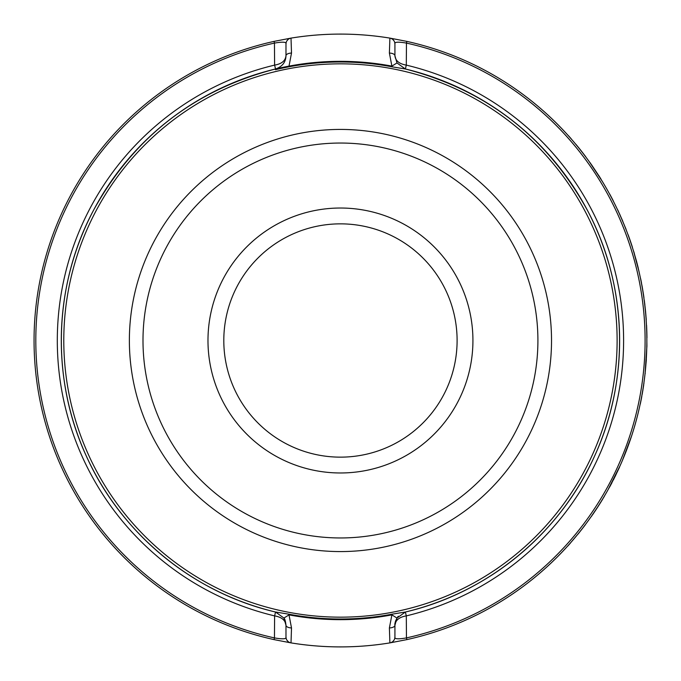 <?xml version="1.0" encoding="UTF-8"?>
<svg xmlns="http://www.w3.org/2000/svg" width="681" height="681" viewBox="0 0 681 681"><rect width="100%" height="100%" fill="white"/><g stroke="black" fill="none" stroke-linecap="round" stroke-linejoin="round"><path stroke-width="1.02" d="M86.129 455.623A279.167 279.167 0 0 0 275.533 612.015C192.757 592.768 120.699 533.274 86.129 455.623C50.598 378.415 53.45 285.016 93.612 210.106C133.944 137.026 194.511 90.003 275.311 69.045A279.167 279.167 0 0 0 275.533 612.015L274.605 615.888L274.452 637.91C282.904 639.365 286.744 639.05 285.977 636.973L285.977 625.26L283.917 618.05L275.541 612.015A13.62 13.62 0 0 1 275.541 612.015L288.497 614.117L289.008 614.883L291.511 627.95L291.008 642.89L274.068 639.621A306.399 306.399 0 0 1 274.068 41.379L291.008 38.11L291.511 53.05L289.008 66.117A279.167 279.167 0 0 1 391.898 66.117L389.387 53.05L389.898 38.11A306.399 306.399 0 0 0 291.008 38.11A5.993 5.993 0 0 0 285.977 44.027C286.752 41.95 282.904 41.635 274.452 43.09L274.605 65.112C281.653 63.912 285.441 60.788 285.977 55.74L285.977 44.027M389.387 53.05A5.993 2.698 180 0 1 394.92 55.74L396.989 62.95L394.92 55.74L394.92 44.027A5.993 5.993 0 0 0 389.898 38.11L406.838 41.379A306.399 306.399 0 0 1 406.838 639.621L389.898 642.89L389.387 627.95L391.898 614.883L392.409 614.117L405.374 612.015A13.62 13.62 0 0 1 405.374 612.015C488.149 592.759 560.208 533.266 594.777 455.623C630.3 378.415 627.456 285.007 587.294 210.106C546.911 136.949 486.26 89.909 405.357 68.985A13.62 13.62 0 0 1 405.365 68.985L406.302 65.112L406.455 43.09C398.002 41.635 394.154 41.95 394.92 44.027L394.92 55.74C395.457 60.788 399.253 63.912 406.302 65.112A283.151 283.151 0 0 1 406.302 615.888L405.374 612.015A279.167 279.167 0 0 0 405.374 68.985L392.409 66.883A278.503 278.503 0 0 0 275.464 69.683L279.27 68.117A279.167 279.167 0 0 1 289.008 66.117M291.511 627.95A5.993 2.698 180 0 1 285.977 625.26L285.977 636.973A5.993 5.993 0 0 0 291.008 642.89A306.399 306.399 0 0 0 389.898 642.89A5.993 5.993 0 0 0 394.92 636.973C394.154 639.05 398.002 639.365 406.455 637.91L406.302 615.888C399.253 617.088 395.457 620.212 394.92 625.26A13.62 13.62 0 0 1 395.908 620.178M589.329 161.78L601.595 180.227L591.644 165.049M622.698 221.257L617.761 209.978L622.8 221.257M636.403 261.155L638.804 270.732L633.756 251.876L636.497 261.155M640.685 278.835L640.991 280.836M642.174 286.599L643.494 294.618A306.399 306.399 0 0 1 643.928 297.554L643.826 297.554A306.399 306.399 0 0 0 643.4 294.618M645.503 311.762L644.328 300.483L645.605 311.762M578.016 534.006L570.32 543.089L578.016 534.006M585.022 525.077L584.221 526.124M570.414 543.089A306.399 306.399 0 0 1 567.801 546.026L567.699 546.026A306.399 306.399 0 0 0 570.32 543.089M599.025 504.876L597.467 507.311M591.295 516.462L597.586 507.124L591.389 516.462M603.57 497.505L601.374 501.131A306.399 306.399 0 0 0 603.375 497.837M615.011 476.504L607.971 489.877L620.161 465.574L615.113 476.504M631.645 435.823L622.357 460.543L631.645 435.823M641.613 397.44A306.399 306.399 0 0 1 640.302 403.978L640.208 403.978A306.399 306.399 0 0 0 641.519 397.44L642.924 390.034M643.639 384.748L643.928 383.446M644.549 377.998L645.052 373.69A306.399 306.399 0 0 0 645.094 373.265L646.899 346.314A306.399 306.399 0 0 0 646.907 345.888L646.848 341.547M646.899 346.314L646.797 346.314A306.399 306.399 0 0 0 646.805 345.888L646.907 345.888M646.839 337.776A306.399 306.399 0 0 0 646.473 325.203L646.567 325.203A306.399 306.399 0 0 1 646.941 337.776L646.839 337.776M632.326 247.271A306.399 306.399 0 0 0 628.01 234.698L628.103 234.698A306.399 306.399 0 0 1 632.428 247.271L632.326 247.271M612.789 200.095A306.399 306.399 0 0 0 609.589 194.059L609.691 194.059A306.399 306.399 0 0 1 612.891 200.095L612.789 200.095M585.651 156.766A306.399 306.399 0 0 0 575.709 144.193L575.803 144.193A306.399 306.399 0 0 1 585.754 156.766L585.651 156.766M571.053 138.745A306.399 306.399 0 0 0 568.456 135.817L568.55 135.817A306.399 306.399 0 0 1 571.155 138.745L571.053 138.745M288.497 614.117A278.503 278.503 0 0 0 392.409 614.117M392.409 66.883L391.898 66.117L396.989 62.95L405.365 68.985M279.27 68.117L275.533 68.985L275.464 69.683M275.311 69.045A279.167 279.167 0 0 1 275.533 68.985C282.249 66.67 285.739 62.26 285.977 55.74A5.993 2.698 180 0 1 291.511 53.05M575.615 490.933A279.167 279.167 0 0 1 405.374 612.015L396.989 618.05A13.62 13.62 0 0 1 396.989 618.05L394.92 625.26L394.92 636.973M389.387 627.95A5.993 2.698 180 0 0 394.92 625.26C394.554 624.128 395.244 621.727 396.98 618.05L391.898 614.883A279.167 279.167 0 0 1 289.008 614.883L283.917 618.05C284.828 618.731 285.509 621.132 285.977 625.26C285.441 620.212 281.653 617.088 274.605 615.888A283.151 283.151 0 0 1 274.605 65.112L275.533 68.985M72.237 417.93A279.167 279.167 0 0 1 62.184 362.879M64.065 301.223A279.167 279.167 0 0 1 77.447 246.888M397.44 617.369A13.62 13.62 0 0 1 398.317 616.262M340.449 129.424A211.076 211.076 0 0 1 523.246 446.038A211.076 211.076 0 0 1 157.651 446.038A211.076 211.076 0 0 1 340.449 129.424M340.449 143.044A197.456 197.456 0 0 1 511.457 439.228A197.456 197.456 0 0 1 169.45 439.228A197.456 197.456 0 0 1 340.449 143.044M472.929 340.5A132.472 132.472 0 0 1 274.213 455.223A132.472 132.472 0 0 1 274.213 225.777A132.472 132.472 0 0 1 472.929 340.5M457.104 340.5A116.647 116.647 0 0 1 340.449 457.147A116.647 116.647 0 0 1 223.802 340.5A116.647 116.647 0 0 1 340.449 223.853A116.647 116.647 0 0 1 457.104 340.5M585.124 525.077L578.118 534.006M604.464 496.16L597.688 507.124M599.016 505.055L595.679 510.18M593.483 513.431L592.981 514.164M602.753 499.028L601.868 500.484M601.374 501.293L600.276 503.063M592.572 514.759A306.399 306.399 0 0 0 602.455 499.522M591.636 515.968L591.636 515.968A306.399 306.399 0 0 0 597.586 507.124M613.436 479.841L619.48 467.311M611.896 482.82L609.691 486.941M642.183 394.333L643.698 385.054M640.906 401.049L641.808 396.385M645.094 373.265L646.346 359.772M645.145 373.69A306.399 306.399 0 0 0 645.196 373.265M644.703 303.42L644.847 304.654M645.588 311.668L646.252 319.755M644.601 303.42L645.494 311.668M643.647 296.295L642.481 288.335M641.093 280.887L642.072 286.565M640.906 279.951L641.536 283.143M640.208 277.022L642.166 286.565M640.974 280.266L641.085 280.836M633.245 250.199L633.892 251.996M633.985 252.293L634.232 253.136M634.437 253.826L634.573 254.302M637.748 265.965L639.195 272.409M636.514 261.206L638.199 267.803M619.684 214.149L626.043 229.25M619.029 212.915L619.65 214.294M621.319 218.048L621.813 219.18M613.777 202.019L612.891 200.095M590.401 163.142L602.617 181.904M591.534 164.742L599.791 177.171M598.701 175.46L599.425 176.592M590.035 162.631L590.708 163.576M599.867 177.298L600.914 178.975M593.108 167.16L593.985 168.445M592.751 166.641L593.33 167.492M274.068 639.621L274.452 637.91A304.645 304.645 0 0 1 274.452 43.09L274.068 41.379M406.838 41.379L406.455 43.09A304.645 304.645 0 0 1 406.455 637.91L406.838 639.621M340.449 63.835A276.665 276.665 0 0 1 590.163 459.615A276.665 276.665 0 0 1 125.432 514.598A276.665 276.665 0 0 1 340.449 63.835M286.037 637.782L286.318 638.948M286.854 640.089L288.072 641.519M289.11 642.234L290.208 642.702M286.037 43.209L286.318 42.043M286.863 40.903L288.08 39.472M289.11 38.766L290.208 38.298M394.869 637.791L394.588 638.957M394.044 640.097L392.826 641.528M391.796 642.234L390.69 642.702M394.869 43.218L394.588 42.052M394.052 40.911L392.835 39.481M391.805 38.766L390.698 38.306"/></g></svg>
